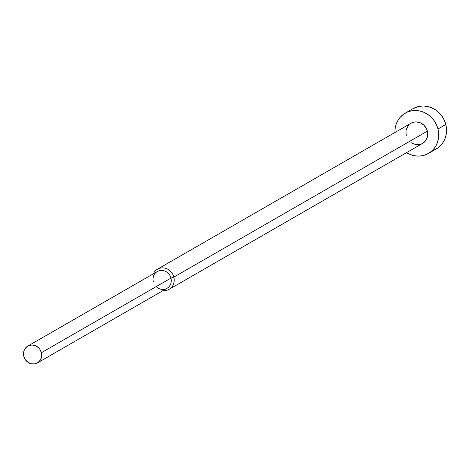 <?xml version="1.0" encoding="UTF-8"?>
<svg xmlns="http://www.w3.org/2000/svg" width="470" height="470" viewBox="0 0 470 470"><rect width="100%" height="100%" fill="white"/><g stroke="black" fill="none" stroke-linecap="round" stroke-linejoin="round"><path stroke-width="0.7" d="M428.417 153.467A23.253 21.42 60.1 0 1 406.538 152.644L409.781 154.336L413.958 155.658L418.247 156.122L422.483 155.705L426.502 154.43L430.144 152.345L433.275 149.531L435.772 146.088L437.547 142.157L438.516 137.886L438.657 133.439L437.958 128.986A23.253 21.42 60.1 0 1 428.417 153.467L436.26 148.949A23.253 21.42 -119.9 0 0 445.801 124.474A23.253 21.42 -119.9 0 0 413.06 108.646L405.216 113.164A23.253 21.42 60.1 0 1 437.958 128.986L445.801 124.474L437.958 128.986L436.448 124.697L434.18 120.743L431.248 117.271L427.759 114.416L423.852 112.289L419.675 110.967L415.386 110.503L411.15 110.92L407.132 112.195L403.489 114.281L400.358 117.095L397.861 120.537L396.087 124.468L395.111 128.739L394.941 132.493A23.253 21.42 60.1 0 1 405.216 113.164M153.343 281.724A9.688 8.924 60.1 0 1 159.794 270.591A9.688 8.924 60.1 0 1 170.963 278.117L173.859 277.106A11.627 10.71 60.1 0 1 169.088 289.344L422.618 143.391A11.627 10.71 -119.9 0 0 427.389 131.148A11.627 10.71 -119.9 0 0 411.015 123.24L157.485 269.192A11.627 10.71 60.1 0 1 173.859 277.106L427.389 131.148L173.859 277.106A11.627 10.71 -119.9 0 0 164.189 268A11.627 10.71 -119.9 0 0 153.32 273.828A11.627 10.71 60.1 0 1 157.485 269.192M37.435 362.905A9.688 8.924 60.1 0 1 23.794 356.307L25.368 359.744L28.041 362.382L31.414 363.815L34.962 363.839L38.152 362.435L40.502 359.826L41.642 356.413L41.413 352.706A9.688 8.924 60.1 0 1 37.435 362.905L166.991 288.316A9.688 8.924 -119.9 0 0 170.963 278.117A9.688 8.924 -119.9 0 0 157.321 271.525L27.765 346.108A9.688 8.924 60.1 0 1 41.413 352.706L170.963 278.117L41.413 352.706L39.838 349.269L38.616 347.823L35.532 345.744L32.001 345.004L28.564 345.709L25.744 347.747L23.964 350.82L23.5 354.456L23.794 356.307A9.688 8.924 60.1 0 1 27.765 346.108M169.088 289.344A11.627 10.71 60.1 0 1 162.99 290.619A11.627 10.71 -119.9 0 0 173.859 277.106L170.963 278.117A9.688 8.924 60.1 0 1 166.991 288.316A9.688 8.924 60.1 0 1 156.169 286.635M406.245 135.477L405.963 131.03L406.45 128.892L408.589 125.208M410.974 123.263L413.982 122.118L416.103 121.906L420.333 122.799L424.034 125.29L426.631 129.003L427.735 133.374L427.183 137.733L425.045 141.423L421.661 143.873M419.651 144.513L415.386 144.484L411.344 142.763M412.965 108.699L418.993 106.402L423.223 105.991L427.512 106.455L431.695 107.777L435.602 109.904L439.092 112.759L442.023 116.231L444.291 120.185L445.801 124.474L446.5 128.921L446.359 133.368L445.384 137.639L443.615 141.576L441.119 145.013L437.981 147.833L434.339 149.918"/></g></svg>
